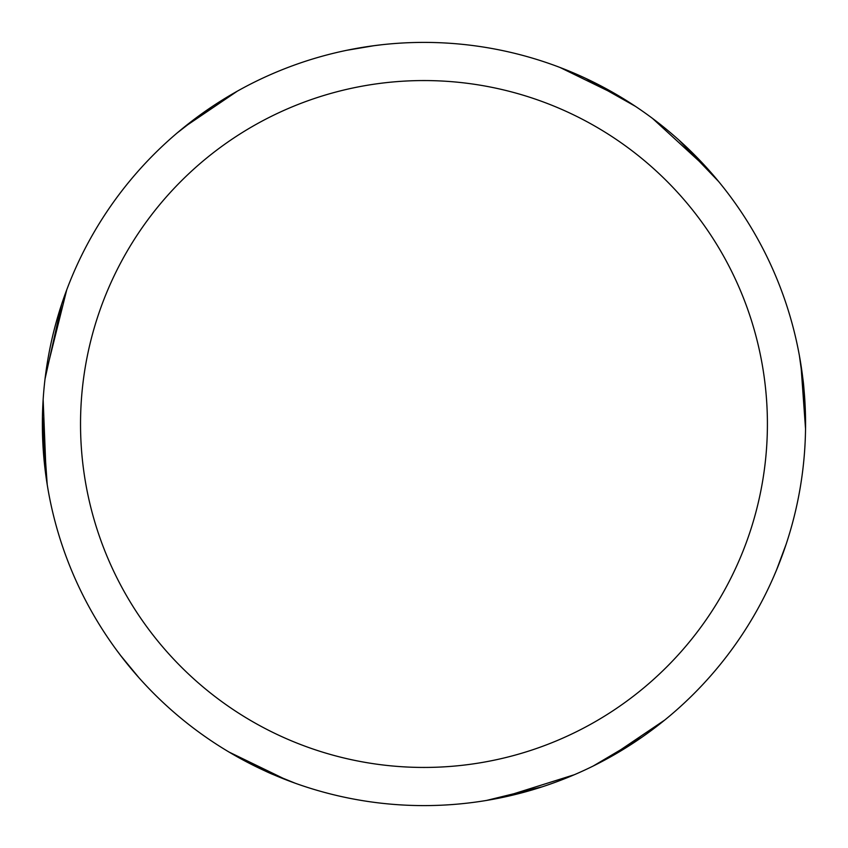 <?xml version="1.0" encoding="UTF-8"?>
<svg xmlns="http://www.w3.org/2000/svg" width="848" height="848" viewBox="0 0 848 848"><rect width="100%" height="100%" fill="white"/><g stroke="black" fill="none" stroke-linecap="round" stroke-linejoin="round"><path stroke-width="1.27" d="M423.968 80.56A343.44 343.44 0 0 1 767.408 424A343.44 343.44 0 0 1 423.968 767.44A343.44 343.44 0 0 1 80.528 424A343.44 343.44 0 0 1 423.968 80.56M423.968 42.4A381.6 381.6 0 0 1 805.568 424A381.6 381.6 0 0 1 423.968 805.6A381.6 381.6 0 0 1 42.368 424A381.6 381.6 0 0 1 423.968 42.4M805.558 420.799C804.805 399.387 803.915 385.405 802.897 378.865M235.945 756.066C254.866 766.115 267.417 772.337 273.597 774.722M212.127 106.604L195.082 118.667M559.892 67.427L621.107 97.266M652.525 118.413L708.822 170.066M800.915 364.545L805.536 428.791M777.245 568.277L773.535 577.053M642.212 737.039L593.282 765.977M542.529 786.732L486.466 800.448M664.811 719.994L608.366 758.091M574.34 774.722L501.454 797.65M585.947 78.472L635.481 106.382M678.824 139.962L718.744 181.652M799.41 355.715L803.904 388.352M786.17 544.14L776.482 570.132M295.39 783.287L264.873 770.853M138.828 677.594L120.596 655.472M45.601 473.534L42.474 432.745M286.984 780.171L229.034 752.049M122.388 657.804L116.642 650.204M46.28 478.442L43.153 399.641M45.538 374.943L66.716 289.899M177.115 132.998L203.138 112.795M346.917 50.265L374.275 45.654M47.212 484.568L42.442 416.644M45.05 378.865L61.639 304.284M184.016 127.285L237.334 91.16M372.283 45.919L381.738 44.743"/></g></svg>
